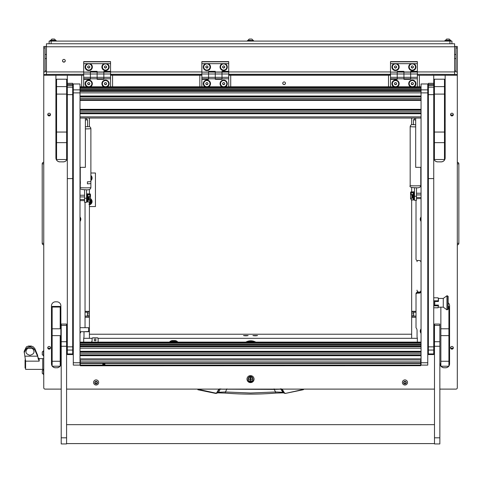 <?xml version="1.0" encoding="UTF-8"?>
<svg xmlns="http://www.w3.org/2000/svg" width="483" height="483" viewBox="0 0 483 483"><rect width="100%" height="100%" fill="white"/><g stroke="black" fill="none" stroke-linecap="round" stroke-linejoin="round"><path stroke-width="0.72" d="M63.895 62.138A1.377 1.364 180 0 0 65.271 60.773A1.377 1.364 180 0 0 63.895 59.409A1.377 1.364 180 0 0 62.518 60.773A1.377 1.364 180 0 0 63.895 62.138M62.518 60.689A1.377 1.364 180 0 0 63.895 61.975A1.377 1.364 180 0 0 65.265 60.689M454.618 46.453L457.304 46.453L457.304 74.442L431.796 74.285M455.964 46.453L455.964 71.949L457.304 71.949M410.647 71.931L454.618 71.931L454.618 43.766L46.44 43.766L46.44 71.931L83.698 71.931M46.44 46.453L45.094 46.453L45.094 71.949L43.754 71.949L43.754 74.442L43.754 46.453L45.094 46.453M45.094 70.916L46.44 71.079M45.094 71.2A2.687 0.326 0 0 0 46.44 71.243M454.618 71.116L455.964 70.953M454.618 71.279A2.687 0.326 0 0 0 455.964 71.23M454.618 71.931L454.618 74.267M46.44 74.267L46.44 71.931M90.882 173.005L95.447 173.005L95.447 206.573L89.403 206.573M457.304 244.652L457.304 162.511M457.304 243.329L458.85 243.329A1.546 1.546 0 0 1 457.54 244.851A1.546 1.546 0 0 0 458.85 243.329L458.85 163.84A1.546 1.546 179.8 0 0 457.54 162.312M458.85 233.355L458.85 233.832M43.754 162.511L43.754 244.652M43.754 163.84L42.208 163.84A1.546 1.546 0 0 1 43.524 162.312A1.546 1.546 0 0 0 42.208 163.84L42.208 243.329A1.546 1.546 -0.2 0 0 43.524 244.851M42.208 170.795L42.208 173.331M281.299 388.845L283.956 392.776L282.561 392.25L275.624 391.979L274.157 389.395L220.23 389.177L218.497 392.25L215.768 393.144L197.384 389.111M274.133 388.845L274.157 389.395L280.828 389.177L283.31 392.86L275.781 393.084L275.624 391.979L250.532 393.011L225.434 391.979L225.271 393.071C242.11 394.436 258.948 394.436 275.793 393.071L283.171 392.806M218.853 389.111L216.813 392.655M283.207 392.824L285.35 393.428L283.956 392.776L284.245 392.655L282.205 389.111M304.048 389.111L303.191 389.745L304.048 389.111M303.674 389.111L303.191 389.745L285.35 393.428L284.245 392.655M197.867 389.745L215.708 393.428L197.945 389.461M215.708 393.428L217.102 392.776L219.179 389.177L218.884 389.056M220.809 388.845L220.23 389.177L219.179 389.177L219.759 388.845M280.249 388.845L282.175 389.056M217.887 392.806L225.277 393.084L217.748 392.86L218.497 392.25L225.434 391.979L226.925 388.845M24.15 352.608L26.408 348.436L29.855 346.347L28.412 346.051L26.408 346.879L24.15 351.352L25.599 361.157L25.599 369.374L42.745 369.374L42.745 358.634L42.745 369.374L43.754 369.374M38.248 359.201L37.583 355.174L34.861 348.648L33.309 346.879L31.304 346.051L29.855 346.347L33.309 348.436L34.861 350.084L37.583 356.176L39.165 361.157L25.599 361.157M28.412 346.051L31.304 346.051L28.412 346.051M26.408 348.436L33.309 348.436M27.537 348.436C24.826 351.775 25.641 354.057 29.988 355.277C34.335 354.063 35.156 351.781 32.446 348.436M25.599 368.028L25.068 368.028L25.068 359.974L25.557 359.974M42.275 370.914L42.275 372.737M43.5 374.548L43.5 369.447L42.275 370.666L42.275 373.329L43.754 374.548M42.275 354.099L42.275 354.401M42.275 353.001L42.275 353.592M43.5 355.893L43.5 350.791L42.275 352.01L42.275 354.673L43.754 355.893M89.403 202.745A1.389 1.389 0 0 0 90.073 201.169M90.315 200.976A1.678 1.678 0 0 1 89.403 203.071M90.285 198.851L91.009 200.107A2.687 2.687 0 0 0 90.478 199.491M91.836 201.538L91.112 202.794A2.687 2.687 0 0 0 91.112 200.282L91.836 201.538M89.403 204.14A2.687 2.687 0 0 0 91.009 202.963L90.285 204.218L88.836 204.218M89.403 204.031A2.584 2.584 0 0 0 90.478 199.63A2.584 2.584 0 0 1 89.403 204.031M91.836 178.04L91.112 179.296A2.687 2.687 0 0 0 91.112 176.784L91.836 178.04M90.882 179.477A2.584 2.584 0 0 0 90.882 176.603A2.584 2.584 0 0 1 90.882 179.477M91.752 177.895A3.019 3.019 0 0 0 90.882 175.915M90.882 175.456A3.357 3.357 0 0 1 90.882 180.618M90.882 180.159A3.019 3.019 0 0 0 91.752 178.185M91.752 201.393A3.019 3.019 0 0 0 90.478 199.068M90.478 198.67A3.357 3.357 0 0 1 89.403 204.822M89.403 204.478A3.019 3.019 0 0 0 90.116 204.218M90.369 204.074A3.019 3.019 0 0 0 91.752 201.677M247.006 379.113A3.526 3.496 180 0 0 250.532 382.614A3.526 3.496 180 0 0 254.052 379.113A3.526 3.496 180 0 0 250.532 375.617A3.526 3.496 180 0 0 247.006 379.113M247.012 378.871A3.526 3.496 180 0 0 250.532 382.119A3.526 3.496 180 0 0 254.046 378.871M47.751 114.574A1.377 1.364 180 0 0 49.127 115.938A1.377 1.364 180 0 0 50.498 114.574A1.377 1.364 180 0 0 49.127 113.209A1.377 1.364 180 0 0 47.751 114.574M50.437 114.163A1.377 1.364 0 0 1 47.811 114.163M47.751 347.796A1.377 1.364 180 0 0 49.127 349.161A1.377 1.364 180 0 0 50.498 347.796A1.377 1.364 180 0 0 49.127 346.432A1.377 1.364 180 0 0 47.751 347.796M50.437 347.386A1.377 1.364 0 0 1 47.811 347.386M450.561 347.796A1.377 1.364 180 0 0 451.937 349.161A1.377 1.364 180 0 0 453.314 347.796A1.377 1.364 180 0 0 451.937 346.432A1.377 1.364 180 0 0 450.561 347.796M453.247 347.386A1.377 1.364 0 0 1 450.621 347.386M450.561 114.574A1.377 1.364 180 0 0 451.937 115.938A1.377 1.364 180 0 0 453.314 114.574A1.377 1.364 180 0 0 451.937 113.209A1.377 1.364 180 0 0 450.561 114.574M453.247 114.163A1.377 1.364 0 0 1 450.621 114.163M282.754 83.257A1.34 1.334 180 0 0 284.095 84.591A1.34 1.334 180 0 0 285.441 83.257A1.34 1.334 180 0 0 284.095 81.923A1.34 1.334 180 0 0 282.754 83.257M80.009 333.348A3.49 3.466 180 0 0 80.764 331.718M421.055 328.923A3.49 3.466 180 0 0 421.055 333.348M80.009 221.407A3.49 3.466 180 0 0 80.009 216.976M421.055 216.976A3.49 3.466 180 0 0 421.055 221.407M67.318 83.317L67.318 87.157L72.692 87.157L72.692 83.317L67.318 83.317L67.318 75.257L81.687 75.257L81.687 86.59A2.017 1.998 180 0 0 81.693 86.783A2.017 1.998 180 0 1 81.687 86.535M69.262 74.285L43.754 74.442L43.754 75.257L67.318 75.257M390.505 74.442L228.713 74.442L390.505 74.442M201.858 74.442L110.553 74.442L201.858 74.442M417.36 342.103L417.36 338.655A4.027 3.997 0 0 0 417.058 337.134L417.058 330.487A4.027 3.997 0 0 0 416.02 327.806L416.02 293.67A1.34 1.334 0 0 1 417.36 292.336L419.039 292.336A2.017 1.998 180 0 0 421.055 290.337A2.017 1.998 180 0 1 419.039 292.336A2.017 1.998 180 0 1 417.022 290.337L417.022 290.12A2.017 1.998 180 0 0 419.039 292.118A2.017 1.998 180 0 0 421.055 290.12M417.36 292.336L417.36 293.157L419.039 293.157A2.017 1.998 180 0 0 421.055 291.158M440.858 365.951A4.027 3.997 180 0 1 440.188 363.741L440.188 363.79A4.027 3.997 0 0 0 440.858 365.999M448.176 302.775A4.027 3.997 0 0 1 449.582 305.817L449.582 363.79A4.027 3.997 0 0 1 448.912 365.999M448.749 366.229A4.027 3.997 0 0 1 445.555 367.786L445.555 367.738A4.027 3.997 180 0 0 448.707 366.229M441.064 366.229A4.027 3.997 180 0 0 444.215 367.738L445.555 367.786M444.215 367.786A4.027 3.997 0 0 1 441.021 366.229M52.351 366.229A4.027 3.997 180 0 0 55.503 367.738L56.843 367.738A4.027 3.997 180 0 0 59.995 366.229M55.503 367.786A4.027 3.997 0 0 1 52.309 366.229M52.146 365.999A4.027 3.997 0 0 1 51.476 363.79L51.476 305.817A4.027 3.997 0 0 1 55.503 301.815L56.843 301.815A4.027 3.997 0 0 1 60.87 305.817L60.87 363.79A4.027 3.997 0 0 1 60.2 365.999M60.037 366.229A4.027 3.997 0 0 1 56.843 367.786M72.692 97.131A3.755 3.725 0 0 1 73.295 98.574M73.295 132.571A3.755 3.725 0 0 1 72.692 134.014M67.318 157.887A4.027 3.997 0 0 1 63.291 161.883L63.291 161.835A4.027 3.997 180 0 0 67.318 157.838M55.907 157.838A4.027 3.997 180 0 0 59.934 161.835L63.291 161.883M59.934 161.883A4.027 3.997 0 0 1 55.907 157.887L55.907 136.188M55.907 75.257L55.907 90.369M55.907 91.685L55.907 92.181M55.907 93.491L55.907 122.356M55.907 123.672L55.907 134.878M43.754 75.257L43.754 387.777A1.34 1.334 180 0 0 45.094 389.111L61.208 389.111M66.582 389.111L434.483 389.111M439.85 389.111L455.964 389.111A1.34 1.334 180 0 0 457.304 387.777L457.304 74.442M445.157 90.369L445.157 75.257L457.304 75.257M433.74 157.838A4.027 3.997 180 0 0 437.767 161.835L441.124 161.883A4.027 3.997 0 0 0 445.157 157.887L445.157 136.188M445.157 134.878L445.157 123.672M445.157 122.356L445.157 93.491M445.157 92.181L445.157 91.685M437.767 161.883A4.027 3.997 0 0 1 433.74 157.887M419.377 86.535A2.017 1.998 180 0 1 419.359 86.783A2.017 1.998 180 0 0 419.377 86.59L419.377 75.257L433.74 75.257L433.74 178.589L428.373 178.589L428.373 354.564L433.74 354.564L433.74 178.589M230.723 86.535A2.017 1.998 180 0 1 230.711 86.783A2.017 1.998 180 0 0 230.723 86.59L230.723 75.257L388.495 75.257L388.495 86.59A2.017 1.998 180 0 0 388.501 86.783A2.017 1.998 180 0 1 388.495 86.535M112.557 86.783A2.017 1.998 180 0 0 112.569 86.59L112.569 75.257L199.841 75.257L199.841 86.59A2.017 1.998 180 0 0 199.853 86.783M417.36 293.157A1.34 1.334 180 0 0 416.02 294.485M84 331.718L84 337.134A4.027 3.997 0 0 0 83.698 338.655L83.698 342.103M85.044 202.292L85.044 327.703M421.055 262.504A2.017 1.998 180 0 0 419.039 260.506L417.36 260.506A1.34 1.334 180 0 1 416.02 259.172L416.02 200.294M445.157 75.257L433.74 75.257M83.698 75.209L81.687 75.257M112.569 75.257L110.553 75.209M201.858 75.209L199.841 75.257M230.723 75.257L228.713 75.209M390.505 75.209L388.495 75.257M419.377 75.257L417.36 75.209M51.476 363.741A4.027 3.997 180 0 0 52.146 365.951M55.503 367.738L56.843 367.738M60.2 365.951A4.027 3.997 180 0 0 60.87 363.741M59.934 161.835L63.291 161.835M67.318 135.343L66.648 135.343M437.767 161.835L441.124 161.835A4.027 3.997 180 0 0 445.157 157.838M448.912 365.951A4.027 3.997 180 0 0 449.582 363.741L449.582 305.817M444.215 367.738L445.555 367.738M66.648 135.155L67.318 135.155L66.648 135.137M72.692 133.145A3.369 3.339 180 0 0 72.969 131.817L72.969 99.166A3.369 3.339 180 0 0 72.692 97.838M72.692 97.886A3.345 3.321 0 0 1 72.945 99.166L72.945 131.817A3.345 3.321 0 0 1 72.692 133.097M67.318 135.017L66.648 135.017M257.56 335.534L252.899 335.534L257.56 335.534M248.159 335.534L243.498 335.534L248.159 335.534M411.655 334.224L89.403 334.224M416.02 317.325L411.655 317.325L411.655 338.317L417.348 338.317L98.109 338.317M92.114 338.317L83.716 338.317L89.403 338.317L89.403 331.489L88.6 331.718L88.6 327.703L84.036 327.703M411.655 317.325L411.655 316.202L416.02 316.202M416.02 312.205L411.655 312.205L411.655 316.202M411.655 312.205L411.655 311.33L416.02 311.33M411.655 118.039L411.655 124.602M411.655 187.501L411.655 191.884M411.655 200.077L411.655 311.33M417.415 260.506A2.017 1.998 180 0 0 417.022 261.683M413.665 312.205L413.665 316.081L416.02 316.081M85.044 311.33L89.403 311.33L89.403 202.075M89.403 193.882L89.403 189.499M89.403 126.606L89.403 118.039M89.403 311.33L89.403 312.205L85.044 312.205M85.044 316.202L89.403 316.202L89.403 312.205M89.403 316.202L89.403 317.325L85.044 317.325M84.036 331.706L89.403 331.489L89.403 317.325M85.044 316.081L87.393 316.081L87.393 312.205M87.363 63.671A3.623 3.598 180 0 0 88.733 70.603A3.623 3.598 180 0 0 90.104 63.671L83.698 63.671L83.698 61.601L110.553 61.601L110.553 63.671L104.147 63.671A3.623 3.598 180 0 0 105.517 70.603A3.623 3.598 180 0 0 106.888 63.671M83.698 77.328L83.698 73.996L90.412 73.996L90.412 71.339L97.125 71.339L97.125 73.996L103.839 73.996L103.839 79.333L97.125 79.333L97.125 78.789L103.839 78.789L103.839 77.328L97.125 77.328L97.125 78.789L97.125 73.996L97.125 77.328L83.698 77.328L83.698 78.789L90.412 78.789L90.412 73.996L90.412 79.333L83.698 79.333L83.698 86.783M83.698 73.996L83.698 72.124L90.412 72.124L90.412 73.996L97.125 73.996L97.125 72.124L103.839 72.124L103.839 71.339L110.553 71.339L110.553 63.671M83.698 72.124L90.412 72.003M83.698 72.003L83.698 63.671M103.839 73.996L103.839 72.124L103.839 73.996L110.553 73.996L110.553 77.328L103.839 77.328L103.839 73.996M97.125 72.003L103.839 72.003M104.147 63.671L90.104 63.671M83.698 61.806L110.553 61.806M107.329 86.783A3.623 3.598 180 0 0 105.517 80.069A3.623 3.598 180 0 0 103.706 86.783M90.544 86.783A3.623 3.598 180 0 0 88.733 80.069A3.623 3.598 180 0 0 86.922 86.783M110.553 72.045L103.839 72.124L110.553 72.045M110.553 72.124L110.553 73.996M110.553 77.328L110.553 78.789L103.839 78.789M110.553 78.789L110.553 86.783M90.412 78.922L83.698 78.922L83.698 79.333M103.839 78.922L97.125 78.922M90.412 72.045L97.125 72.124L90.412 72.045M97.125 78.789L90.412 78.789M253.714 377.615A3.357 3.333 0 0 1 250.532 381.999A3.357 3.333 0 0 1 247.175 378.666L247.175 378.612A3.357 3.333 0 0 1 247.29 377.73M253.889 378.666L253.889 378.612A3.357 3.333 0 0 0 253.768 377.73M248.395 379.36A2.246 2.234 0 0 1 250.532 376.438A2.246 2.234 0 0 1 252.669 379.36M252.778 378.612A2.246 2.234 0 0 1 252.675 379.215M248.383 379.215A2.246 2.234 0 0 1 248.28 378.612M247.175 378.666A3.357 3.333 0 0 1 247.344 377.615M250.532 380.876L250.731 379.342L252.277 379.143L250.731 378.944L250.731 377.609L250.327 377.609L250.327 378.944L248.781 379.143L250.327 379.342L250.532 380.876M250.327 380.628L250.731 380.628M252.675 379.101A2.149 2.131 180 0 0 250.532 376.927A2.149 2.131 180 0 0 248.383 379.101M250.532 381.274A2.149 2.131 180 0 0 252.675 379.143A2.149 2.131 180 0 0 250.532 377.012A2.149 2.131 180 0 0 248.383 379.143A2.149 2.131 180 0 0 250.532 381.274M248.787 379.119L250.327 379.342M250.327 377.609L250.327 378.895M250.731 379.342L252.271 379.119M170.028 342.103A4.027 3.997 0 0 1 172.654 341.137L174.665 341.137A4.027 3.997 0 0 1 177.291 342.103M175.866 342.103A3.357 3.333 180 0 0 174.665 341.886L174.665 340.563L172.654 340.563L172.654 341.886A3.357 3.333 180 0 0 171.453 342.103M174.665 341.886L172.654 341.886M169.479 342.103A4.027 3.997 0 0 1 172.654 340.563M174.665 340.563A4.027 3.997 0 0 1 177.847 342.103M394.17 63.671A3.623 3.598 180 0 0 395.541 70.603A3.623 3.598 180 0 0 396.911 63.671L390.505 63.671L390.505 61.601L417.36 61.601L417.36 63.671L410.955 63.671A3.623 3.598 180 0 0 412.325 70.603A3.623 3.598 180 0 0 413.696 63.671M390.505 77.328L390.505 73.996L397.219 73.996L397.219 71.339L403.933 71.339L403.933 73.996L410.647 73.996L410.647 79.333L403.933 79.333L403.933 78.789L410.647 78.789L410.647 77.328L403.933 77.328L403.933 78.789L403.933 73.996L403.933 77.328L390.505 77.328L390.505 78.789L397.219 78.789L397.219 73.996L397.219 79.333L390.505 79.333L390.505 86.783M390.505 73.996L390.505 72.124L397.219 72.124L397.219 73.996L403.933 73.996L403.933 72.124L410.647 72.124L410.647 71.339L417.36 71.339L417.36 63.671M390.505 72.124L397.219 72.003M390.505 72.003L390.505 63.671M410.647 73.996L410.647 72.124L410.647 73.996L417.36 73.996L417.36 77.328L410.647 77.328L410.647 73.996M403.933 72.003L410.647 72.003M410.955 63.671L396.911 63.671M390.505 61.806L417.36 61.806M414.136 86.783A3.623 3.598 180 0 0 412.325 80.069A3.623 3.598 180 0 0 410.514 86.783M397.352 86.783A3.623 3.598 180 0 0 395.541 80.069A3.623 3.598 180 0 0 393.73 86.783M417.36 72.045L410.647 72.124L417.36 72.045M417.36 72.124L417.36 73.996M417.36 77.328L417.36 78.789L410.647 78.789M417.36 78.789L417.36 86.783M397.219 78.922L390.505 78.922L390.505 79.333M410.647 78.922L403.933 78.922M397.219 72.045L403.933 72.124L397.219 72.045M403.933 78.789L397.219 78.789M205.523 63.671A3.623 3.598 180 0 0 206.893 70.603A3.623 3.598 180 0 0 208.264 63.671L201.858 63.671L201.858 61.601L228.713 61.601L228.713 63.671L222.307 63.671A3.623 3.598 180 0 0 223.677 70.603A3.623 3.598 180 0 0 225.048 63.671M201.858 77.328L201.858 73.996L208.571 73.996L208.571 71.339L215.285 71.339L215.285 73.996L221.999 73.996L221.999 79.333L215.285 79.333L215.285 78.789L221.999 78.789L221.999 77.328L215.285 77.328L215.285 78.789L215.285 73.996L215.285 77.328L201.858 77.328L201.858 78.789L208.571 78.789L208.571 73.996L208.571 79.333L201.858 79.333L201.858 86.783M201.858 73.996L201.858 72.124L208.571 72.124L208.571 73.996L215.285 73.996L215.285 72.124L221.999 72.124L221.999 71.339L228.713 71.339L228.713 63.671M201.858 72.124L208.571 72.003M201.858 72.003L201.858 63.671M221.999 73.996L221.999 72.124L221.999 73.996L228.713 73.996L228.713 77.328L221.999 77.328L221.999 73.996M215.285 72.003L221.999 72.003M222.307 63.671L208.264 63.671M201.858 61.806L228.713 61.806M225.483 86.783A3.623 3.598 180 0 0 223.677 80.069A3.623 3.598 180 0 0 221.866 86.783M208.704 86.783A3.623 3.598 180 0 0 206.893 80.069A3.623 3.598 180 0 0 205.082 86.783M228.713 72.045L221.999 72.124L228.713 72.045M228.713 72.124L228.713 73.996M228.713 77.328L228.713 78.789L221.999 78.789M228.713 78.789L228.713 86.783M208.571 78.922L201.858 78.922L201.858 79.333M221.999 78.922L215.285 78.922M208.571 72.045L215.285 72.124L208.571 72.045M215.285 78.789L208.571 78.789M91.855 83.625A3.121 3.097 180 0 0 87.924 80.613A3.121 3.097 180 0 0 85.612 83.625M86.028 85.195A3.121 3.097 180 0 0 91.855 83.65A3.121 3.097 180 0 0 87.924 80.655A3.121 3.097 180 0 0 86.028 85.195M89.313 84.646L89.898 83.65L89.313 82.647L88.154 82.647L87.574 83.65L88.154 84.646L89.313 84.646L89.844 83.553M87.628 83.553L88.154 84.459L89.313 84.459M210.014 83.625A3.121 3.097 180 0 0 206.084 80.613A3.121 3.097 180 0 0 203.772 83.625M204.188 85.195A3.121 3.097 180 0 0 210.014 83.65A3.121 3.097 180 0 0 206.084 80.655A3.121 3.097 180 0 0 204.188 85.195M207.473 84.646L208.052 83.65L207.473 82.647L206.313 82.647L205.728 83.65L206.313 84.646L207.473 84.646L207.998 83.553M205.782 83.553L206.313 84.459L207.473 84.459M398.662 83.625A3.121 3.097 180 0 0 394.732 80.613A3.121 3.097 180 0 0 392.419 83.625M392.836 85.195A3.121 3.097 180 0 0 398.662 83.65A3.121 3.097 180 0 0 394.732 80.655A3.121 3.097 180 0 0 392.836 85.195M396.12 84.646L396.706 83.65L396.12 82.647L394.961 82.647L394.382 83.65L394.961 84.646L396.12 84.646L396.652 83.553M394.436 83.553L394.961 84.459L396.12 84.459M108.639 83.625A3.121 3.097 180 0 0 104.708 80.613A3.121 3.097 180 0 0 102.396 83.625M102.813 85.195A3.121 3.097 180 0 0 108.639 83.65A3.121 3.097 180 0 0 104.708 80.655A3.121 3.097 180 0 0 102.813 85.195M106.097 84.646L106.683 83.65L106.097 82.647L104.938 82.647L104.352 83.65L104.938 84.646L106.097 84.646L106.628 83.553M104.413 83.553L104.938 84.459L106.097 84.459M226.799 83.625A3.121 3.097 180 0 0 222.868 80.613A3.121 3.097 180 0 0 220.556 83.625M220.972 85.195A3.121 3.097 180 0 0 226.799 83.65A3.121 3.097 180 0 0 222.868 80.655A3.121 3.097 180 0 0 220.972 85.195M224.257 84.646L224.837 83.65L224.257 82.647L223.092 82.647L222.512 83.65L223.092 84.646L224.257 84.646L224.782 83.553M222.566 83.553L223.092 84.459L224.257 84.459M415.446 83.625A3.121 3.097 180 0 0 411.516 80.613A3.121 3.097 180 0 0 409.204 83.625M409.62 85.195A3.121 3.097 180 0 0 415.446 83.65A3.121 3.097 180 0 0 411.516 80.655A3.121 3.097 180 0 0 409.62 85.195M412.905 84.646L413.49 83.65L412.905 82.647L411.745 82.647L411.16 83.65L411.745 84.646L412.905 84.646L413.436 83.553M411.22 83.553L411.745 84.459L412.905 84.459M91.855 66.992L91.855 66.944A3.121 3.097 180 0 0 90.297 64.263A3.121 3.097 180 0 0 85.612 66.968L85.612 66.992A3.121 3.097 180 0 0 87.175 69.673A3.121 3.097 180 0 0 91.855 66.992A3.121 3.097 180 0 0 90.297 64.305A3.121 3.097 180 0 0 85.612 66.992M87.725 66.412L87.725 67.566L88.733 68.145L89.741 67.566L89.741 66.412L88.733 65.833L87.725 66.412L87.725 67.379L88.733 67.958L89.741 67.379L89.741 66.412M210.014 66.992L210.014 66.944A3.121 3.097 180 0 0 208.451 64.263A3.121 3.097 180 0 0 203.772 66.968L203.772 66.992A3.121 3.097 180 0 0 205.329 69.673A3.121 3.097 180 0 0 210.014 66.992A3.121 3.097 180 0 0 208.451 64.305A3.121 3.097 180 0 0 203.772 66.992M205.885 66.412L205.885 67.566L206.893 68.145L207.901 67.566L207.901 66.412L206.893 65.833L205.885 66.412L205.885 67.379L206.893 67.958L207.901 67.379L207.901 66.412M398.662 66.992L398.662 66.944A3.121 3.097 180 0 0 397.104 64.263A3.121 3.097 180 0 0 392.419 66.968L392.419 66.992A3.121 3.097 180 0 0 393.983 69.673A3.121 3.097 180 0 0 398.662 66.992A3.121 3.097 180 0 0 397.104 64.305A3.121 3.097 180 0 0 392.419 66.992M394.533 66.412L394.533 67.566L395.541 68.145L396.549 67.566L396.549 66.412L395.541 65.833L394.533 66.412L394.533 67.379L395.541 67.958L396.549 67.379L396.549 66.412M108.639 66.992L108.639 66.944A3.121 3.097 180 0 0 107.081 64.263A3.121 3.097 180 0 0 102.396 66.968L102.396 66.992A3.121 3.097 180 0 0 103.96 69.673A3.121 3.097 180 0 0 108.639 66.992A3.121 3.097 180 0 0 107.081 64.305A3.121 3.097 180 0 0 102.396 66.992M104.509 66.412L104.509 67.566L105.517 68.145L106.526 67.566L106.526 66.412L105.517 65.833L104.509 66.412L104.509 67.379L105.517 67.958L106.526 67.379L106.526 66.412M226.799 66.992L226.799 66.944A3.121 3.097 180 0 0 225.235 64.263A3.121 3.097 180 0 0 220.556 66.968L220.556 66.992A3.121 3.097 180 0 0 222.114 69.673A3.121 3.097 180 0 0 226.799 66.992A3.121 3.097 180 0 0 225.235 64.305A3.121 3.097 180 0 0 220.556 66.992M222.669 66.412L222.669 67.566L223.677 68.145L224.686 67.566L224.686 66.412L223.677 65.833L222.669 66.412L222.669 67.379L223.677 67.958L224.686 67.379L224.686 66.412M415.446 66.992L415.446 66.944A3.121 3.097 180 0 0 413.889 64.263A3.121 3.097 180 0 0 409.204 66.968L409.204 66.992A3.121 3.097 180 0 0 410.767 69.673A3.121 3.097 180 0 0 415.446 66.992A3.121 3.097 180 0 0 413.889 64.305A3.121 3.097 180 0 0 409.204 66.992M411.317 66.412L411.317 67.566L412.325 68.145L413.333 67.566L413.333 66.412L412.325 65.833L411.317 66.412L411.317 67.379L412.325 67.958L413.333 67.379L413.333 66.412M80.009 332.715A3.121 3.097 180 0 0 80.389 331.718M421.055 329.557A3.121 3.097 180 0 0 421.055 332.715M420.615 331.139L420.615 331.09A3.121 3.097 180 0 1 421.055 329.515M80.009 220.773A3.121 3.097 180 0 0 80.444 219.191L80.444 219.143A3.121 3.097 180 0 0 80.009 217.567M80.444 219.191A3.121 3.097 180 0 0 80.009 217.61M421.055 217.61A3.121 3.097 180 0 0 421.055 220.773M420.615 219.191L420.615 219.143A3.121 3.097 180 0 1 421.055 217.567M246.662 335.8L244.996 335.8M247.652 335.709L244.006 335.709M256.062 335.8L254.396 335.8M257.053 335.709L253.406 335.709M285.073 82.339A1.31 1.298 0 0 1 284.095 84.507A1.31 1.298 0 0 1 283.123 82.339M285.441 83.233A1.34 1.334 0 0 1 284.095 84.537A1.34 1.334 0 0 1 282.754 83.233M72.692 354.564L72.692 178.589L67.318 178.589L67.318 354.564L72.692 354.564M72.692 87.157L72.692 178.589M72.692 94.65L67.318 94.65L67.318 178.589M67.318 94.65L67.318 87.157M72.692 84.471L72.692 85.485L67.318 85.485L67.318 84.471L72.692 84.471M433.74 94.65L428.373 94.65L428.373 178.589M433.74 83.317L428.373 83.317L428.373 87.157L433.74 87.157M428.373 94.65L428.373 87.157M433.74 84.471L433.74 85.485L428.373 85.485L428.373 84.471L433.74 84.471M80.009 89.88L80.009 83.97L73.295 83.994L73.295 89.88L80.009 89.88L80.009 365.082M73.295 365.082L73.295 362.745L80.009 362.745M80.009 92.875L73.295 92.875L73.295 362.745M73.295 92.875L73.295 89.88M427.769 83.97L421.055 83.97L427.769 83.97L427.769 365.082M421.055 83.994L421.055 89.88L427.769 89.88M427.769 92.875L421.055 92.875L421.055 362.745L427.769 362.745M421.055 365.082L421.055 362.745M421.055 92.875L421.055 89.88M85.376 118.039L85.376 167.335L80.009 167.335M415.682 118.039L415.682 167.335L421.055 167.335M95.115 340.817A0.875 0.863 180 0 0 95.984 339.954A0.875 0.863 180 0 0 95.115 339.084A0.875 0.863 180 0 0 94.239 339.954A0.875 0.863 180 0 0 95.115 340.817M94.239 339.887A0.875 0.863 180 0 0 95.115 340.696A0.875 0.863 180 0 0 95.984 339.887M92.76 337.828L92.76 337.955A0.67 0.664 180 0 0 92.09 338.619L92.09 338.498A0.67 0.664 0 0 1 92.76 337.828L97.463 337.828A0.67 0.664 0 0 1 98.134 338.498L98.134 342.103M98.134 338.619A0.67 0.664 180 0 0 97.463 337.955L97.463 337.828M92.76 337.955L97.463 337.955M91.426 342.103A2.017 1.998 0 0 0 92.09 340.618L92.09 338.619M91.269 342.103A2.017 1.998 180 0 0 92.09 340.497M103.839 363.844L105.016 364.254L103.839 364.731L102.662 364.254L103.839 363.844M80.341 365.703L420.717 365.703L80.341 365.776L80.341 361.894L420.717 361.894L420.717 365.057L80.341 365.057M420.717 365.703L420.717 365.057M80.009 360.022L420.717 359.968L80.341 360.01L80.341 361.894M421.055 360.022L420.717 360.022L420.717 361.894M88.6 331.706L80.009 331.718M89.403 327.921L88.6 327.703M89.403 196.732L89.403 199.606M89.005 199.974L89.005 196.762M89.005 200.022L88.467 200.022L88.467 196.75M84.573 199.503L80.009 199.503M80.009 196.919L84.573 196.919M411.975 197.945L411.655 194.734M412.059 194.764L412.059 197.976M412.597 194.752L412.597 198.012M416.485 194.921L421.055 194.921M421.055 197.505L416.485 197.505M89.808 201.218L89.923 201.206A0.67 0.549 100.2 0 0 90.478 200.511L90.478 194.48A0.67 0.549 100.2 0 0 89.923 193.876L88.474 194.009L89.808 194.655L87.93 194.655L88.196 200.059L89.518 200.053L88.775 199.938M89.808 194.655L89.808 196.575L87.93 196.841M89.053 199.938L89.808 200.059L89.808 201.985L87.93 201.985L88.22 199.606L88.196 200.089L89.808 200.059M87.93 196.575L87.93 197.384M87.93 194.655L87.93 193.713L88.196 194.655L89.542 194.655L88.208 194.009L89.772 193.852A0.67 0.549 -79.8 0 1 89.965 193.876M412.283 197.939L413.128 197.752L413.128 199.986L411.25 199.986L411.25 198.06L412.005 197.939M411.25 194.577L411.25 192.657L413.128 192.657L413.128 194.577L411.25 194.577M413.128 192.657L413.128 191.709L412.862 192.657L411.522 192.657L412.85 192.005L411.136 191.878L412.585 192.005L411.25 192.657M411.136 191.878A0.67 0.549 -100.2 0 0 410.58 192.482L410.58 198.513A0.67 0.549 -100.2 0 0 411.136 199.207L411.25 199.219M413.128 195.386L413.128 197.251M412.862 198.09L411.25 198.06M412.862 197.752L412.862 194.709M88.196 200.059L87.93 198.35L87.616 198.416L87.616 193.9L87.93 194.432M87.616 193.9L86.855 193.9L86.855 201.954L87.616 201.954L87.616 198.416M413.128 194.571L413.442 192.421L413.442 199.956L413.128 194.577M413.442 199.956L414.203 199.956L414.203 191.896L413.442 191.896L413.442 192.421M413.128 192.886L413.442 191.896M434.483 437.815L434.483 443.931L439.85 443.931L439.85 324.057L434.483 324.057L434.483 437.815L439.85 437.815M61.208 437.815L61.208 443.931L66.582 443.931L66.582 324.057L61.208 324.057L61.208 437.815L66.582 437.815M434.41 142.648L434.41 159.523L444.481 159.523L444.481 142.648L434.41 142.648L434.41 132.052L444.481 132.052L444.481 142.648M444.481 86.62L444.481 79.206L434.41 79.206L434.41 86.62L444.481 86.62L444.481 132.052M444.481 94.1L434.41 94.1L434.41 132.052M434.41 94.1L434.41 86.62M56.577 142.648L56.577 159.523L66.648 159.523L66.648 142.648L56.577 142.648L56.577 132.052L66.648 132.052L66.648 142.648M66.648 86.62L66.648 79.206L56.577 79.206L56.577 86.62L66.648 86.62L66.648 132.052M66.648 94.1L56.577 94.1L56.577 132.052M56.577 94.1L56.577 86.62M52.146 307.049L52.146 335.625L52.146 328.784L60.2 328.784L60.2 307.049L52.146 307.049L52.146 306.433L60.2 306.433L60.2 307.049M60.2 361.254L60.2 335.625L52.146 335.625L52.146 361.254L60.2 361.254L60.2 366.229L52.146 366.229L52.146 361.254M440.858 361.254L448.912 361.254L448.912 366.229L440.858 366.229L440.858 328.784L448.912 328.784L448.912 307.049L448.176 307.049M440.858 307.158L440.858 328.784M448.176 306.433L448.912 306.433L448.912 307.049M448.912 361.254L448.912 335.625L440.858 335.625M448.912 328.784L448.912 335.625M56.42 91.317L56.42 88.643L55.865 91.027A5.373 0.652 180 0 0 56.42 91.317L56.577 93.418M444.638 91.317A5.373 0.652 0 0 0 445.193 91.027L444.638 88.643L444.481 95.223L445.193 92.833A5.373 0.652 0 0 1 444.783 93.086A5.373 0.652 0 0 0 445.193 92.833L444.638 95.217L444.481 93.418M448.176 296.417L448.176 309.174L446.968 309.845L446.968 295.747L447.228 309.845L447.228 295.747L448.176 296.417M443.273 298.464L443.273 307.158L446.968 309.845M446.968 295.747L443.273 298.434L438.443 298.434L438.443 301.483L434.748 301.483L434.748 305.081L438.443 305.081L438.051 307.798L438.443 305.268M438.443 298.434L438.051 297.794L438.443 299.309L438.051 300.824L438.443 301.271M433.74 307.798L438.051 307.798M433.74 305.83L438.051 305.83M438.184 301.332L434.615 301.332L434.615 305.093L438.443 305.081M438.051 300.824L433.74 300.824M433.74 297.794L438.051 297.794M434.615 301.332L434.615 305.328L438.184 305.328M80.275 167.335L80.275 181.505A5.301 0.32 180 0 0 80.359 181.566L80.359 183.576A5.301 0.32 180 0 1 80.275 183.516L80.275 187.537A5.301 0.32 180 0 0 85.582 187.857A5.301 0.32 180 0 0 90.882 187.537C90.713 189.372 88.944 190.109 85.582 189.753L84.573 189.813L85.582 189.747C81.132 189.656 79.363 188.919 80.275 187.537M85.376 128.889A5.301 0.32 180 0 0 85.582 128.889A5.301 0.32 180 0 0 90.882 128.569L90.882 183.516A5.301 0.32 180 0 1 87.423 183.818L87.423 181.807L87.423 183.818A5.301 0.32 180 0 0 90.882 183.516L90.882 187.537M90.882 181.505A5.301 0.32 180 0 1 87.423 181.807A5.301 0.32 180 0 0 90.882 181.505M80.359 183.576A5.301 0.32 180 0 1 80.275 183.516L80.275 181.511M86.584 198.253L86.584 202.292L84.573 202.286L84.573 198.253L86.584 198.253L86.584 189.813M86.584 202.292L84.573 202.292M84.573 198.253L84.573 189.813M86.584 119.796L87.592 119.687L86.584 119.585M86.584 118.039L86.584 119.953L85.376 119.953M416.485 187.736L414.474 187.809L416.485 187.736M416.485 196.249L416.485 200.294L414.474 200.288L414.474 196.249L416.485 196.249L416.485 187.809M416.485 200.294L414.474 200.294M414.474 196.249L414.474 187.809M414.474 119.585L413.466 119.687L414.474 119.79M415.682 119.947L414.474 119.947L414.474 118.039M404.283 381.884A0.386 0.38 0 0 1 404.15 381.854L403.873 382.331A0.386 0.38 0 0 1 403.873 382.922L404.15 383.393A0.386 0.38 0 0 1 404.663 383.689L405.219 383.689A0.386 0.38 0 0 1 405.732 383.393L406.01 382.922A0.386 0.38 0 0 1 406.01 382.331L405.732 381.854A0.386 0.38 0 0 1 405.219 381.558L404.663 381.558A0.386 0.38 0 0 1 404.283 381.884M403.776 383.073L404.15 383.273A0.386 0.38 0 0 1 404.663 383.568L405.219 383.568A0.386 0.38 0 0 1 405.732 383.273L406.106 383.073M404.941 381.304A1.328 1.322 0 0 1 406.269 382.627A1.328 1.322 0 0 1 404.941 383.943A1.328 1.322 0 0 1 403.613 382.627A1.328 1.322 0 0 1 404.941 381.304M404.941 379.946A2.554 2.53 0 0 1 407.489 382.476A2.554 2.53 0 0 1 404.941 385.011A2.554 2.53 0 0 1 402.387 382.476A2.554 2.53 0 0 1 404.941 379.946M407.489 382.445L407.489 382.476A2.554 2.53 180 0 0 404.941 379.916A2.554 2.53 180 0 0 402.387 382.464L402.387 382.445M403.776 382.053L403.873 382.21A0.386 0.38 0 0 1 404.011 382.566M405.871 382.566A0.386 0.38 0 0 1 406.01 382.21L406.106 382.053M56.42 135.826L56.42 133.151L55.865 135.536A5.373 0.652 180 0 0 56.42 135.826L56.577 137.921M56.42 137.903L55.865 135.536M56.42 93.412L56.42 95.217L55.865 91.027M56.42 123.304L56.42 120.629L55.865 123.014A5.373 0.652 180 0 0 56.42 123.304L56.577 125.399M56.42 125.381L55.865 123.014M444.638 135.826A5.373 0.652 0 0 0 445.193 135.536L444.638 133.151L444.638 137.903M444.638 123.304A5.373 0.652 0 0 0 445.193 123.014L444.638 120.629L444.638 125.381M95.465 381.884A0.386 0.38 0 0 1 95.326 381.854L95.048 382.331A0.386 0.38 0 0 1 95.048 382.922L95.326 383.393A0.386 0.38 0 0 1 95.845 383.689L96.395 383.689A0.386 0.38 0 0 1 96.908 383.393L97.186 382.922A0.386 0.38 0 0 1 97.186 382.331L96.908 381.854A0.386 0.38 0 0 1 96.395 381.558L95.845 381.558A0.386 0.38 0 0 1 95.465 381.884M94.952 383.073L95.326 383.273A0.386 0.38 0 0 1 95.845 383.568L96.395 383.568A0.386 0.38 0 0 1 96.908 383.273L97.282 383.073M96.117 381.304A1.328 1.322 0 0 1 97.445 382.627A1.328 1.322 0 0 1 96.117 383.943A1.328 1.322 0 0 1 94.789 382.627A1.328 1.322 0 0 1 96.117 381.304M96.117 379.946A2.554 2.53 0 0 1 98.671 382.476A2.554 2.53 0 0 1 96.117 385.011A2.554 2.53 0 0 1 93.569 382.476A2.554 2.53 0 0 1 96.117 379.946M98.671 382.445L98.671 382.476A2.554 2.53 180 0 0 96.117 379.916A2.554 2.53 180 0 0 93.569 382.464L93.569 382.445M94.952 382.053L95.048 382.21A0.386 0.38 0 0 1 95.187 382.566M97.047 382.566A0.386 0.38 0 0 1 97.186 382.21L97.282 382.053M49.127 43.766L49.127 41.085L51.138 41.085L51.138 43.766M449.921 43.766L449.921 41.085L451.937 41.085L451.937 43.766M449.921 41.085L51.138 41.085M450.929 41.085L450.929 40.548L444.885 40.548L444.885 41.085M445.356 40.288L450.458 40.288L449.238 39.069L446.576 39.069L445.356 40.548M253.551 40.548L247.507 40.548L247.507 41.085L253.551 41.085L253.551 40.548M56.173 41.085L56.173 40.548L50.129 40.548L50.129 41.085M251.86 39.069L253.08 40.288L251.86 39.069L249.198 39.069L247.978 40.548M253.08 40.548L247.978 40.288L249.198 39.069M50.6 40.288L55.702 40.288L54.482 39.069L51.826 39.069L50.6 40.548M457.304 47.962L455.964 47.962M90.412 71.931L97.125 71.931M103.839 71.931L201.858 71.931M208.571 71.931L215.285 71.931M221.999 71.931L390.505 71.931M397.219 71.931L403.933 71.931M46.44 46.779L454.618 46.779M43.754 47.962L45.094 47.962M46.44 74.442L83.698 74.285M417.36 74.285L454.618 74.442M457.304 163.84L458.85 163.84M43.754 243.329L42.208 243.329M303.119 389.461L285.35 393.428L303.191 389.745M39.165 359.098L39.165 361.157M24.965 356.176L37.583 356.176M34.861 348.648L34.861 350.084M28.412 347.199L31.304 347.199M89.403 203.47A2.047 2.047 0 0 0 90.478 200.463M419.039 292.336L419.039 293.157M72.969 131.817L73.295 131.883M72.969 99.166L73.295 99.232M413.665 315.731L411.655 315.731M413.665 313.859L411.655 313.859M87.393 313.859L89.403 313.859M87.393 315.731L89.403 315.731M246.946 342.103A10.071 9.998 0 0 1 254.638 342.103M254.227 342.103A9.938 9.859 180 0 0 247.356 342.103M250.429 340.811A10.071 9.998 180 0 0 245.829 342.103L250.429 340.811L255.755 342.103A10.071 9.998 180 0 0 250.429 340.811M72.692 353.936L67.318 353.936M72.692 350.054L67.318 350.054M72.692 346.842L67.318 346.842M433.74 353.936L428.373 353.936M433.74 350.054L428.373 350.054M433.74 346.842L428.373 346.842M421.055 358.851L80.009 358.851M421.055 355.723L80.009 355.723M421.055 355.126L80.009 355.126M80.009 355.065L421.055 355.065L80.009 355.065M80.009 353.761L421.055 353.761M80.009 352.246L421.055 352.246M80.009 351.793L421.055 351.793L80.009 351.793M80.009 351.322L421.055 351.322M421.055 348.195L80.009 348.195M421.055 346.697L80.009 346.697M421.055 346.311L80.009 346.311L421.055 346.305M80.009 345.774L421.055 345.774M421.055 344.675L80.009 344.675L421.055 344.669M80.009 344.137L421.055 344.137M421.055 343.039L80.009 343.039M80.009 342.501L421.055 342.501M421.055 342.115L80.009 342.115L421.055 342.103M421.055 86.795L80.009 86.795L421.055 86.783M421.055 87.175L80.009 87.175M421.055 87.719L80.009 87.719L421.055 87.713M421.055 88.812L80.009 88.812M421.055 89.355L80.009 89.355L421.055 89.349M421.055 90.448L80.009 90.448M421.055 90.991L80.009 90.991L421.055 90.985M421.055 91.378L80.009 91.378M421.055 92.869L80.009 92.869M421.055 96.002L80.009 96.002M421.055 96.473L80.009 96.473L421.055 96.473M421.055 96.926L80.009 96.926M421.055 98.435L80.009 98.435M421.055 99.746L80.009 99.746L421.055 99.746M421.055 99.8L80.009 99.8M421.055 100.404L80.009 100.404M421.055 109.327L80.009 109.327M421.055 109.798L80.009 109.798L421.055 109.804M421.055 110.251L80.009 110.251M421.055 111.766L80.009 111.766M421.055 113.07L80.009 113.07L421.055 113.07M421.055 113.131L80.009 113.131M421.055 113.728L80.009 113.728M421.055 116.862L80.009 116.862M421.055 118.027L80.009 118.027L421.055 118.039M420.717 363.445L80.341 363.445L420.717 363.451M420.717 363.095L80.341 363.095L420.717 363.101M88.22 194.673L88.22 194.021L88.208 194.667M412.838 192.017L412.838 192.675M412.838 197.607L412.838 198.066L412.85 197.607M434.483 346.263L439.85 346.263M434.483 341.723L439.85 341.723M434.483 325.385L439.85 325.385M61.208 346.263L66.582 346.263M61.208 341.723L66.582 341.723M61.208 325.385L66.582 325.385M90.882 128.569L90.514 127.397L89.512 126.643L85.376 126.751M415.682 124.747L411.818 124.554L410.635 125.278L410.176 126.564L410.176 185.538A5.301 0.314 180 0 0 415.483 185.852A5.301 0.314 180 0 0 420.784 185.538C420.608 187.374 418.846 188.11 415.483 187.748C411.027 187.658 409.258 186.921 410.176 185.538M415.682 126.872A5.301 0.314 180 0 1 415.483 126.872A5.301 0.314 180 0 1 410.176 126.564M56.276 93.086A5.373 0.652 180 0 1 55.865 92.833A5.373 0.652 180 0 0 56.276 93.086M46.44 54.476L45.094 54.476M46.44 58.57L45.094 58.57L46.44 58.57M454.618 54.476L455.964 54.476M454.618 58.57L455.964 58.57L454.618 58.57M390.505 74.285L228.713 74.285M201.858 74.285L110.553 74.285M284.825 393.416L285.35 393.428M217.857 392.824L216.233 393.416M275.781 393.084C258.948 394.46 242.11 394.46 225.277 393.084M38.248 357.873L39.165 358.634L43.754 358.634M110.553 72.021L103.839 72.021M97.125 72.021L90.412 72.021M417.36 72.021L410.647 72.021M403.933 72.021L397.219 72.021M228.713 72.021L221.999 72.021M215.285 72.021L208.571 72.021M80.009 83.97L73.295 83.97M80.009 365.106L73.295 365.106M427.769 365.106L421.055 365.106M421.055 360.034L420.717 360.034M80.341 360.034L80.009 360.034M421.055 343.033L80.009 343.033M84.036 327.691L80.009 327.691M89.403 199.618L89.083 199.944M80.009 200.614L84.573 200.614M80.009 195.241L84.573 195.241M412.059 198.024L412.597 198.024M421.055 193.242L416.485 193.242M421.055 198.61L416.485 198.61M412.85 192.669L412.85 192.005M87.93 201.417L87.616 201.954M66.582 424.666L434.483 424.666M66.582 443.593L434.483 443.593M434.483 324.057L439.85 324.057M61.208 324.057L66.582 324.057M444.638 93.412L445.193 91.027M443.273 307.158L438.443 307.158M428.373 304.477L427.769 304.477M428.373 301.12L427.769 301.12M87.592 119.687L87.592 126.715M420.784 167.335L420.784 185.538M413.466 119.687L413.466 124.705M67.318 103.978L66.648 103.978M67.318 95.918L66.648 95.918M433.74 95.918L434.41 95.918M433.74 103.978L434.41 103.978M55.943 91.933L56.577 95.223L55.943 91.933M445.193 135.536L444.481 137.921M445.193 123.014L444.481 125.399"/></g></svg>

